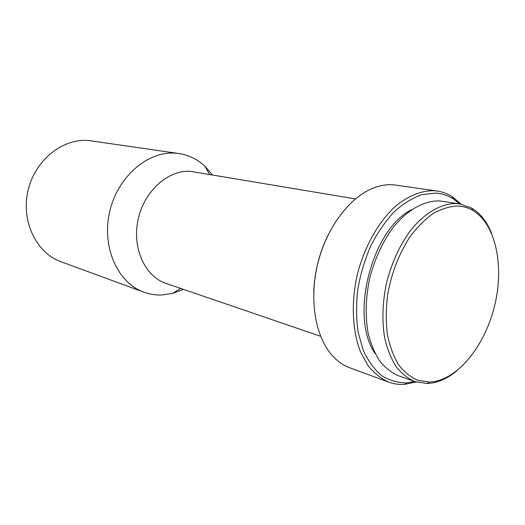 <?xml version="1.0" encoding="UTF-8"?>
<svg xmlns="http://www.w3.org/2000/svg" width="525" height="525" viewBox="0 0 525 525"><rect width="100%" height="100%" fill="white"/><g stroke="black" fill="none" stroke-linecap="round" stroke-linejoin="round"><path stroke-width="0.79" d="M458.043 206.043C463.345 206.325 468.287 207.795 472.848 210.459C495.488 223.847 504.144 264.705 495.055 303.923C486.104 343.166 460.281 377.35 433.748 381.636L429.378 382.042L417.802 380.33C410.465 377.14 403.968 371.831 398.304 364.396C393.284 355.819 389.609 345.627 387.279 333.821C385.836 321.32 385.967 308.188 387.673 294.42C391.532 273.276 398.764 254.369 409.369 237.7C416.725 227.686 424.613 219.64 433.033 213.577C441.545 208.793 449.879 206.286 458.043 206.043M456.921 370.735C448.763 377.541 440.37 381.662 431.734 383.099L427.258 383.526L414.914 381.629C407.971 378.564 401.756 373.629 396.263 366.824C391.315 359.008 387.516 349.716 384.864 338.94C381.813 321.556 382.358 302.912 386.512 282.995C391.578 263.255 399.381 246.008 409.933 231.256C424.2 213.006 441.223 203.254 456.527 203.582L459.933 203.936L471.686 208.143C480.362 213.393 487.029 221.845 491.682 233.52M414.914 381.629L398.495 375.782C391.538 372.717 385.291 367.822 379.759 361.095C374.778 353.377 370.932 344.216 368.235 333.611C365.105 316.516 365.564 298.2 369.626 278.657C374.594 259.298 382.318 242.386 392.792 227.935C406.973 210.066 423.964 200.537 439.294 200.911L459.933 203.936M414.697 381.55L406.763 382.896C397.871 382.876 389.504 380.454 381.675 375.624C374.345 369.416 368.228 361.036 363.313 350.497L358.155 332.338C356.239 318.773 356.114 304.474 357.774 289.426C360.465 274.332 364.777 259.862 370.709 246.002C377.429 232.883 385.166 221.57 393.908 212.048C403.01 203.818 412.315 198.017 421.824 194.644L435.606 193.102C442.024 193.535 447.943 195.484 453.37 198.942L459.703 203.903M416.023 382.003L404.775 384.333C399.249 384.74 393.901 384.005 388.743 382.134C381.104 378.689 374.246 373.249 368.169 365.807L360.636 352.183C352.367 331.36 350.956 303.135 357.19 275.126C364.147 247.275 378.164 222.213 395.082 206.614C407.958 195.825 421.496 190.457 434.162 190.719L437.161 191.034C442.588 191.842 447.635 193.745 452.307 196.731L461.088 204.133M388.743 382.134L350.011 367.9C343.061 365.348 336.847 360.878 331.367 354.5C314.882 335.252 308.989 298.193 318.025 262.533C327.055 226.872 349.886 197.092 373.544 188.016C380.31 185.423 386.899 184.341 393.317 184.78L437.161 191.034M320.624 336.289L165.972 283.382C144.933 276.498 131.782 247.879 138.141 219.378C144.277 190.838 168.427 169.562 190.667 171.38L355.432 198.909M183.376 289.334L172.751 293.344L162.028 294.978C155.8 295.24 149.743 294.302 143.857 292.162C117.679 282.975 101.384 247.058 109.712 211.66C117.771 176.21 148.385 150.498 176.144 153.228L178.973 153.549C188.856 155.085 197.518 159.324 204.947 166.268L212.382 174.851M143.857 292.162L61.025 261.732C36.409 253.03 20.836 221.36 28.009 190.706C34.932 160 62.895 137.937 88.981 140.562L178.973 153.549M313.707 292.714C314.416 272.042 319.384 252.453 328.598 233.94M375.172 353.607C349.315 317.185 371.562 229.373 411.639 209.652M472.848 210.459L471.686 208.143M453.37 198.942L452.307 196.731M209.547 174.379L204.947 166.268M180.659 288.402L172.751 293.344M406.763 382.896L404.775 384.333M429.378 382.042L427.258 383.526"/></g></svg>
